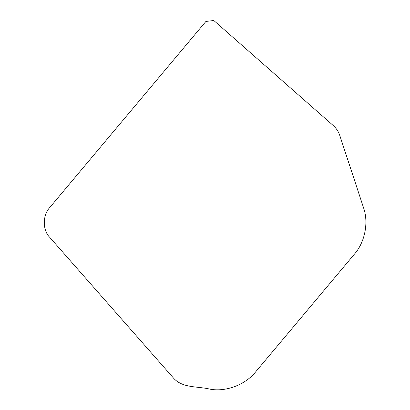 <?xml version="1.0" encoding="UTF-8"?>
<svg xmlns="http://www.w3.org/2000/svg" width="410" height="410" viewBox="0 0 410 410"><rect width="100%" height="100%" fill="white"/><g stroke="black" fill="none" stroke-linecap="round" stroke-linejoin="round"><path stroke-width="0.61" d="M205.907 21.448L49.83 207.45C42.532 215.091 42.461 230.128 49.682 237.277L173.737 378.348C182.916 388.413 198.04 386.128 210.192 389.198C225.951 392.155 245.554 384.652 255.732 371.773L354.342 254.246C364.936 242.33 368.851 222.456 363.516 207.691L339.818 135.541C338.496 131.595 336.313 128.263 333.258 125.547L213.794 20.5L205.907 21.448"/></g></svg>
